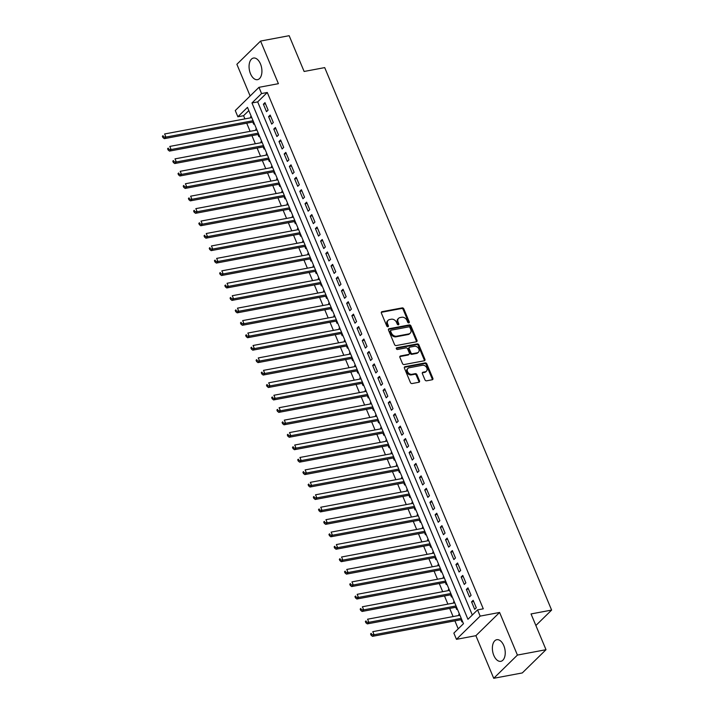 <?xml version="1.0" encoding="UTF-8"?>
<svg xmlns="http://www.w3.org/2000/svg" width="714" height="714" viewBox="0 0 714 714"><rect width="100%" height="100%" fill="white"/><g stroke="black" fill="none" stroke-linecap="round" stroke-linejoin="round"><path stroke-width="1.07" d="M408.827 322.88A0.973 0.75 45.6 0 0 409.256 321.871L403.829 308.903A1.383 1.071 45.6 0 0 402.196 307.886L381.999 311.679A1.383 1.071 45.6 0 0 381.383 313.116L386.809 326.093A0.973 0.75 45.6 0 0 388.38 325.798L387.684 324.111A4.427 3.418 45.6 0 1 388.175 320.274A4.427 3.418 45.6 0 1 389.639 319.533L391.317 319.22A4.427 3.418 45.6 0 1 396.547 322.451L397.252 324.129A0.973 0.75 45.6 0 0 398.823 323.835L398.117 322.157A4.427 3.418 45.6 0 1 398.608 318.319A4.427 3.418 45.6 0 1 400.072 317.569L401.759 317.257A4.427 3.418 45.6 0 1 406.98 320.488L407.685 322.166A0.973 0.75 45.6 0 0 408.827 322.88M408.694 322.889A0.973 0.75 45.6 0 0 408.613 322.505L403.187 309.528A1.383 1.071 45.6 0 0 401.554 308.519L381.356 312.313A1.383 1.071 45.6 0 0 381.312 312.321M387.818 326.807A0.973 0.75 45.6 0 0 387.747 326.423L387.042 324.745L387.684 324.111M398.26 324.852A0.973 0.75 45.6 0 0 398.18 324.459L397.475 322.782L398.117 322.157M503.798 645.617A10.996 6.221 -100.6 0 0 496.774 639.708A10.996 6.221 -100.6 0 0 493.811 655.407A10.996 6.221 -100.6 0 0 500.835 661.325A10.996 6.221 -100.6 0 0 503.798 645.617M260.485 63.957A10.996 6.221 -100.6 0 0 253.461 58.048A10.996 6.221 -100.6 0 0 250.498 73.747A10.996 6.221 -100.6 0 0 257.522 79.665A10.996 6.221 -100.6 0 0 260.485 63.957M424.955 379.812A1.383 1.071 45.6 0 0 426.588 380.821L432.256 379.759A1.383 1.071 45.6 0 0 432.871 378.331L426.838 363.917A1.383 1.071 45.6 0 0 425.205 362.908L405.008 366.701A1.383 1.071 45.6 0 0 404.401 368.129L410.425 382.543A1.383 1.071 45.6 0 0 412.058 383.552L418.904 382.267A1.383 1.071 45.6 0 0 419.52 380.839L416.94 374.671A1.383 1.071 45.6 0 0 415.307 373.654L411.907 374.297A3.704 2.856 45.6 0 1 407.953 372.351A3.704 2.856 45.6 0 1 407.953 368.379A3.704 2.856 45.6 0 1 409.176 367.764L422.474 365.265A3.704 2.856 45.6 0 1 426.436 367.21A3.704 2.856 45.6 0 1 426.428 371.173A3.704 2.856 45.6 0 1 425.205 371.798L422.991 372.217A1.383 1.071 45.6 0 0 422.376 373.645L424.955 379.812M477.559 609.89L480.165 616.111L456.46 639.333L453.854 633.113L463.466 623.697L247.481 107.359L237.869 116.775L235.263 110.554L258.968 87.331L261.574 93.552L251.962 102.968L467.947 619.306L477.559 609.89L483.28 608.819L267.286 92.481L261.574 93.552M258.968 87.331L278.406 83.681L260.574 41.064L289.152 35.7L304.119 71.471L324.7 67.607L551.619 610.077L531.038 613.942L546.005 649.704L517.418 655.077L499.595 612.46L480.165 616.111M416.369 341.783A1.383 1.071 45.6 0 0 416.985 340.346L410.952 325.932A1.383 1.071 45.6 0 0 409.318 324.924L389.121 328.717A1.383 1.071 45.6 0 0 388.514 330.154L394.539 344.559A1.383 1.071 45.6 0 0 396.172 345.576L416.369 341.783M418.895 344.924L424.928 359.338A1.383 1.071 45.6 0 1 424.312 360.766L404.115 364.559A1.383 1.071 45.6 0 1 402.482 363.551L399.902 357.384A1.383 1.071 45.6 0 1 400.518 355.956L408.703 354.412A1.383 1.071 45.6 0 0 409.318 352.984L407.605 348.887A1.383 1.071 45.6 0 0 405.971 347.879L397.448 349.485A0.973 0.75 45.6 0 1 396.734 347.772L417.262 343.916A1.383 1.071 45.6 0 1 418.895 344.924L418.252 345.558L424.286 359.963L424.928 359.338M546.005 649.704L522.3 672.936L493.722 678.3L517.418 655.077M260.574 41.064L236.878 64.296L250.132 95.988M459.173 615.432L458.754 614.424L459.53 614.281M460.967 619.716L461.878 621.894L462.467 621.314M453.97 602.991L453.551 601.982L454.318 601.84M455.764 607.275L456.674 609.453L457.263 608.872M448.767 590.54L448.347 589.541L449.115 589.398M450.552 594.833L451.462 597.011L452.06 596.431M443.555 578.099L443.135 577.099L443.912 576.957M445.349 582.392L446.259 584.57L446.857 583.99M438.351 565.658L437.932 564.658L438.708 564.515M440.145 569.951L441.056 572.128L441.654 571.548M433.148 553.216L432.729 552.217L433.505 552.074M434.942 557.509L435.852 559.687L436.441 559.107M427.945 540.775L427.525 539.775L428.302 539.632M429.739 545.068L430.649 547.245L431.238 546.665M422.742 528.333L422.322 527.334L423.099 527.191M424.535 532.626L425.446 534.795L426.035 534.215M417.538 515.892L417.119 514.892L417.886 514.749M419.332 520.176L420.243 522.353L420.832 521.773M412.335 503.45L411.916 502.451L412.683 502.308M414.12 507.734L415.03 509.912L415.628 509.332M407.123 491.009L406.703 490.009L407.48 489.866M408.917 495.293L409.827 497.471L410.425 496.89M401.92 478.567L401.5 477.568L402.277 477.425M403.713 482.851L404.624 485.029L405.222 484.449M396.716 466.126L396.297 465.126L397.073 464.975M398.51 470.41L399.421 472.588L400.01 472.008M391.513 453.685L391.093 452.685L391.87 452.533M393.307 457.969L394.217 460.146L394.806 459.566M386.31 441.243L385.89 440.243L386.667 440.092M388.104 445.527L389.014 447.705L389.603 447.125M381.106 428.802L380.687 427.802L381.454 427.65M382.9 433.086L383.811 435.263L384.4 434.683M375.903 416.36L375.484 415.361L376.251 415.209M377.688 420.644L378.598 422.822L379.196 422.242M370.691 403.919L370.271 402.919L371.048 402.767M372.485 408.203L373.395 410.38L373.993 409.8M365.488 391.477L365.068 390.469L365.845 390.326M367.282 395.761L368.192 397.939L368.79 397.359M360.284 379.036L359.865 378.027L360.641 377.884M362.078 383.32L362.989 385.498L363.578 384.917M355.081 366.594L354.662 365.586L355.438 365.443M356.875 370.878L357.785 373.056L358.374 372.476M349.878 354.153L349.458 353.144L350.235 353.002M351.672 358.437L352.582 360.615L353.171 360.034M344.675 341.703L344.255 340.703L345.023 340.56M346.468 345.995L347.379 348.173L347.968 347.593M339.471 329.261L339.052 328.262L339.819 328.119M341.256 333.554L342.167 335.732L342.765 335.152M334.259 316.82L333.84 315.82L334.616 315.677M336.053 321.113L336.963 323.29L337.561 322.71M329.056 304.378L328.636 303.379L329.413 303.236M330.85 308.671L331.76 310.849L332.358 310.269M323.853 291.937L323.433 290.937L324.21 290.794M325.646 296.23L326.557 298.398L327.146 297.818M318.649 279.495L318.23 278.496L319.006 278.353M320.443 283.779L321.354 285.957L321.943 285.377M313.446 267.054L313.027 266.054L313.803 265.911M315.24 271.338L316.15 273.516L316.739 272.935M308.243 254.612L307.823 253.613L308.591 253.47M310.037 258.896L310.947 261.074L311.536 260.494M303.031 242.171L302.62 241.171L303.388 241.029M304.824 246.455L305.735 248.633L306.333 248.053M297.827 229.729L297.408 228.73L298.184 228.587M299.621 234.013L300.532 236.191L301.129 235.611M292.624 217.288L292.204 216.288L292.981 216.137M294.418 221.572L295.328 223.75L295.926 223.17M287.421 204.847L287.001 203.847L287.778 203.695M289.215 209.131L290.125 211.308L290.714 210.728M282.217 192.405L281.798 191.406L282.574 191.254M284.011 196.689L284.922 198.867L285.511 198.287M277.014 179.964L276.595 178.964L277.371 178.812M278.808 184.248L279.718 186.425L280.307 185.845M271.811 167.522L271.391 166.523L272.159 166.371M273.605 171.806L274.515 173.984L275.104 173.404M266.599 155.081L266.188 154.072L266.956 153.929M268.393 159.365L269.303 161.542L269.901 160.962M261.395 142.639L260.976 141.631L261.752 141.488M263.189 146.923L264.1 149.101L264.698 148.521M256.192 130.198L255.773 129.189L256.549 129.047M257.986 134.482L258.896 136.66L259.485 136.079M268.107 110.09L264.983 102.629L263.386 104.199L266.509 111.661L268.107 110.09M273.31 122.531L270.187 115.07L268.589 116.641L271.713 124.102L273.31 122.531M278.514 134.973L275.39 127.511L273.792 129.082L276.916 136.544L278.514 134.973M283.717 147.423L280.602 139.953L278.995 141.524L282.119 148.985L283.717 147.423M288.929 159.865L285.805 152.394L284.199 153.965L287.323 161.426L288.929 159.865M294.132 172.306L291.009 164.836L289.402 166.407L292.526 173.868L294.132 172.306M299.336 184.748L296.212 177.277L294.614 178.848L297.729 186.318L299.336 184.748M304.539 197.189L301.415 189.719L299.818 191.29L302.941 198.76L304.539 197.189M309.742 209.63L306.618 202.16L305.021 203.731L308.145 211.201L309.742 209.63M314.945 222.072L311.822 214.602L310.224 216.172L313.348 223.643L314.945 222.072M320.149 234.513L317.034 227.043L315.427 228.614L318.551 236.084L320.149 234.513M325.361 246.955L322.237 239.493L320.631 241.055L323.754 248.526L325.361 246.955M330.564 259.396L327.44 251.935L325.834 253.497L328.958 260.967L330.564 259.396M335.767 271.838L332.644 264.376L331.046 265.938L334.161 273.408L335.767 271.838M340.971 284.279L337.847 276.818L336.249 278.38L339.373 285.85L340.971 284.279M346.174 296.721L343.05 289.259L341.453 290.83L344.576 298.291L346.174 296.721M351.377 309.162L348.253 301.701L346.656 303.272L349.78 310.733L351.377 309.162M356.581 321.603L353.466 314.142L351.859 315.713L354.983 323.174L356.581 321.603M361.793 334.045L358.669 326.584L357.062 328.154L360.186 335.616L361.793 334.045M366.996 346.486L363.872 339.025L362.266 340.596L365.389 348.057L366.996 346.486M372.199 358.928L369.076 351.466L367.478 353.037L370.593 360.499L372.199 358.928M377.403 371.369L374.279 363.908L372.681 365.479L375.805 372.94L377.403 371.369M382.606 383.82L379.482 376.349L377.884 377.92L381.008 385.382L382.606 383.82M387.809 396.261L384.685 388.791L383.088 390.362L386.212 397.823L387.809 396.261M393.012 408.703L389.898 401.232L388.291 402.803L391.415 410.264L393.012 408.703M398.225 421.144L395.101 413.674L393.494 415.245L396.618 422.706L398.225 421.144M403.428 433.585L400.304 426.115L398.698 427.686L401.821 435.156L403.428 433.585M408.631 446.027L405.507 438.557L403.91 440.127L407.025 447.598L408.631 446.027M413.834 458.468L410.711 450.998L409.113 452.569L412.237 460.039L413.834 458.468M419.038 470.91L415.914 463.44L414.316 465.01L417.44 472.481L419.038 470.91M424.241 483.351L421.117 475.881L419.52 477.452L422.643 484.922L424.241 483.351M429.444 495.793L426.329 488.331L424.723 489.893L427.847 497.363L429.444 495.793M434.656 508.234L431.533 500.773L429.926 502.335L433.05 509.805L434.656 508.234M439.86 520.676L436.736 513.214L435.129 514.776L438.253 522.246L439.86 520.676M445.063 533.117L441.939 525.656L440.342 527.227L443.456 534.688L445.063 533.117M450.266 545.558L447.142 538.097L445.545 539.668L448.669 547.129L450.266 545.558M455.47 558L452.346 550.539L450.748 552.109L453.872 559.571L455.47 558M460.673 570.441L457.549 562.98L455.951 564.551L459.075 572.012L460.673 570.441M465.876 582.883L462.761 575.422L461.155 576.992L464.279 584.454L465.876 582.883M471.088 595.324L467.965 587.863L466.358 589.434L469.482 596.895L471.088 595.324M267.286 92.481L257.674 101.897L472.32 615.022M471.561 601.875L474.685 609.337L476.292 607.766L473.168 600.304L471.561 601.875L473.659 601.483M248.82 110.572L243.581 115.704L244.92 118.89M246.714 123.183L250.123 131.331M251.917 135.624L255.326 143.773M257.12 148.066L260.53 156.214M262.324 160.507L265.733 168.656M267.527 172.949L270.945 181.106M272.73 185.39L276.148 193.548M277.942 197.832L281.352 205.989M283.146 210.273L286.555 218.43M288.349 222.714L291.758 230.872M293.552 235.156L296.962 243.313M298.755 247.597L302.165 255.755M303.959 260.039L307.377 268.196M309.162 272.48L312.58 280.638M314.374 284.922L317.784 293.079M319.577 297.363L322.987 305.521M324.781 309.805L328.19 317.962M329.984 322.246L333.393 330.403M335.187 334.688L338.597 342.845M340.391 347.129L343.809 355.286M345.594 359.579L349.012 367.728M350.806 372.021L354.215 380.169M356.009 384.462L359.419 392.611M361.213 396.904L364.622 405.052M366.416 409.345L369.825 417.503M371.619 421.787L375.028 429.944M376.822 434.228L380.241 442.385M382.026 446.669L385.444 454.827M387.238 459.111L390.647 467.268M392.441 471.552L395.851 479.71M397.644 483.994L401.054 492.151M402.848 496.435L406.257 504.593M408.051 508.877L411.46 517.034M413.254 521.318L416.673 529.476M418.458 533.76L421.876 541.917M423.67 546.201L427.079 554.359M428.873 558.643L432.282 566.8M434.076 571.084L437.486 579.241M439.28 583.525L442.689 591.683M444.483 595.976L447.892 604.124M449.686 608.417L453.104 616.566M454.889 620.859L458.227 628.829M251.158 116.168L250.569 116.748L250.989 117.756M252.783 122.04L253.693 124.218L254.282 123.638M255.773 129.189L256.371 128.609M260.976 141.631L261.574 141.051M266.188 154.072L266.777 153.492M271.391 166.523L271.98 165.943M276.595 178.964L277.184 178.384M281.798 191.406L282.387 190.825M287.001 203.847L287.59 203.267M292.204 216.288L292.802 215.708M297.408 228.73L298.006 228.15M302.62 241.171L303.209 240.591M307.823 253.613L308.412 253.033M313.027 266.054L313.616 265.474M318.23 278.496L318.819 277.916M323.433 290.937L324.022 290.357M328.636 303.379L329.234 302.798M333.84 315.82L334.438 315.24M339.052 328.262L339.641 327.681M344.255 340.703L344.844 340.123M349.458 353.144L350.047 352.564M354.662 365.586L355.251 365.006M359.865 378.027L360.454 377.447M365.068 390.469L365.666 389.889M370.271 402.919L370.869 402.339M375.484 415.361L376.073 414.78M380.687 427.802L381.276 427.222M385.89 440.243L386.479 439.663M391.093 452.685L391.683 452.105M396.297 465.126L396.895 464.546M401.5 477.568L402.098 476.988M406.703 490.009L407.301 489.429M411.916 502.451L412.505 501.871M417.119 514.892L417.708 514.312M422.322 527.334L422.911 526.754M427.525 539.775L428.114 539.195M432.729 552.217L433.327 551.636M437.932 564.658L438.53 564.078M443.135 577.099L443.733 576.519M448.347 589.541L448.936 588.961M453.551 601.982L454.14 601.402M458.754 614.424L459.343 613.844M535.875 625.5L551.619 610.077M499.595 612.46L475.89 635.683L493.722 678.3M475.89 635.683L456.46 639.333M243.581 115.704L237.869 116.775M257.674 101.897L251.962 102.968M250.569 116.748L251.346 116.605M263.386 104.199L265.474 103.807M268.589 116.641L270.677 116.248M273.792 129.082L275.89 128.69M278.995 141.524L281.093 141.131M284.199 153.965L286.296 153.572M289.402 166.407L291.499 166.014M294.614 178.848L296.703 178.455M299.818 191.29L301.906 190.897M305.021 203.731L307.109 203.338M310.224 216.172L312.321 215.78M315.427 228.614L317.525 228.221M320.631 241.055L322.728 240.663M325.834 253.497L327.931 253.104M331.046 265.938L333.135 265.546M336.249 278.38L338.338 277.987M341.453 290.83L343.541 290.428M346.656 303.272L348.753 302.879M351.859 315.713L353.957 315.32M357.062 328.154L359.16 327.762M362.266 340.596L364.363 340.203M367.478 353.037L369.566 352.645M372.681 365.479L374.77 365.086M377.884 377.92L379.973 377.527M383.088 390.362L385.185 389.969M388.291 402.803L390.388 402.41M393.494 415.245L395.592 414.852M398.698 427.686L400.795 427.293M403.91 440.127L405.998 439.735M409.113 452.569L411.202 452.176M414.316 465.01L416.405 464.618M419.52 477.452L421.617 477.059M424.723 489.893L426.82 489.501M429.926 502.335L432.024 501.942M435.129 514.776L437.227 514.383M440.342 527.227L442.43 526.825M445.545 539.668L447.633 539.275M450.748 552.109L452.837 551.717M455.951 564.551L458.049 564.158M461.155 576.992L463.252 576.6M466.358 589.434L468.455 589.041M398.608 318.319L397.966 318.944A4.427 3.418 45.6 0 0 397.475 322.782M388.175 320.274L387.532 320.907A4.427 3.418 45.6 0 0 387.042 324.745M416.423 341.765A1.383 1.071 45.6 0 0 416.342 340.971L410.309 326.566A1.383 1.071 45.6 0 0 408.676 325.557L388.478 329.35A1.383 1.071 45.6 0 0 388.434 329.359M409.943 327.574A0.973 0.75 45.6 0 0 408.801 326.869L391.076 330.198A0.973 0.75 45.6 0 0 390.647 331.198L391.388 332.974A4.427 3.418 45.6 0 0 396.609 336.205L408.729 333.929A4.427 3.418 45.6 0 0 410.193 333.179A4.427 3.418 45.6 0 0 410.684 329.341L409.943 327.574M390.433 330.823A0.973 0.75 45.6 0 0 390.005 331.823L390.647 331.198M410.193 333.179L409.55 333.813A4.427 3.418 45.6 0 1 408.087 334.554L395.967 336.829A4.427 3.418 45.6 0 1 390.745 333.599L390.005 331.823M424.366 360.757A1.383 1.071 45.6 0 0 424.286 359.963M409.167 354.18L408.524 354.813A1.383 1.071 45.6 0 1 408.069 355.045L399.876 356.581A1.383 1.071 45.6 0 0 399.822 356.589M396.225 348.378L416.628 344.541L417.262 343.916M417.208 352.814A3.704 2.856 45.6 0 0 418.431 352.198A3.704 2.856 45.6 0 0 418.431 348.236A3.704 2.856 45.6 0 0 414.477 346.281L409.791 347.165A1.383 1.071 45.6 0 0 409.176 348.593L410.889 352.689A1.383 1.071 45.6 0 0 412.522 353.698L417.208 352.814L416.565 353.448A3.704 2.856 45.6 0 0 417.788 352.823L418.431 352.198M409.327 347.397L408.694 348.021A1.383 1.071 45.6 0 0 408.533 349.226L409.176 348.593M416.565 353.448L411.88 354.322A1.383 1.071 45.6 0 1 410.247 353.314L408.533 349.226M418.252 345.558A1.383 1.071 45.6 0 0 416.628 344.541M426.428 371.173L425.794 371.807A3.704 2.856 45.6 0 1 424.562 372.422L422.349 372.842A1.383 1.071 45.6 0 0 422.304 372.851M407.953 368.379L407.31 369.013A3.704 2.856 45.6 0 0 407.31 372.976A3.704 2.856 45.6 0 0 411.273 374.921L411.907 374.297M418.957 382.258A1.383 1.071 45.6 0 0 418.877 381.463L416.298 375.296A1.383 1.071 45.6 0 0 414.664 374.288L411.273 374.921M432.309 379.75A1.383 1.071 45.6 0 0 432.229 378.956L426.204 364.542A1.383 1.071 45.6 0 0 424.571 363.533L404.374 367.326A1.383 1.071 45.6 0 0 404.32 367.335M251.765 117.605L164.604 133.973L165.907 137.088L164.3 138.659L253.559 121.898M163.542 136.901L163.024 135.66L162.381 136.285L162.908 137.534L163.542 136.901L165.907 137.088L253.068 120.72M162.381 136.285L163.024 135.66M164.3 138.659L162.908 137.534M256.969 130.046L169.807 146.424L171.11 149.529L169.504 151.1L258.763 134.339M168.754 149.342L168.227 148.101L167.594 148.726L168.111 149.976L168.754 149.342L171.11 149.529L258.272 133.161M167.594 148.726L168.227 148.101M169.504 151.1L168.111 149.976M262.172 142.488L175.01 158.865L176.313 161.971L174.707 163.542L263.966 146.781M173.957 161.792L173.431 160.543L172.797 161.168L173.315 162.417L173.957 161.792L176.313 161.971L263.475 145.602M172.797 161.168L173.431 160.543M174.707 163.542L173.315 162.417M267.375 154.929L180.214 171.306L181.517 174.412L179.919 175.983L269.169 159.222M179.16 174.234L178.643 172.984L178 173.618L178.518 174.859L179.16 174.234L181.517 174.412L268.678 158.044M178 173.618L178.643 172.984M179.919 175.983L178.518 174.859M272.578 167.371L185.417 183.748L186.72 186.854L185.122 188.425L274.372 171.663M184.364 186.675L183.846 185.426L183.203 186.059L183.721 187.3L184.364 186.675L186.72 186.854L273.881 170.485M183.203 186.059L183.846 185.426M185.122 188.425L183.721 187.3M277.782 179.821L190.62 196.189L191.923 199.295L190.326 200.866L279.576 184.105M189.567 199.117L189.049 197.867L188.407 198.501L188.924 199.742L189.567 199.117L191.923 199.295L279.085 182.927M188.407 198.501L189.049 197.867M190.326 200.866L188.924 199.742M282.994 192.262L195.832 208.631L197.126 211.737L195.529 213.308L284.788 196.546M194.77 211.558L194.253 210.309L193.61 210.942L194.137 212.183L194.77 211.558L197.126 211.737L284.288 195.368M193.61 210.942L194.253 210.309M195.529 213.308L194.137 212.183M288.197 204.704L201.036 221.072L202.339 224.178L200.732 225.749L289.991 208.988M199.974 224L199.456 222.75L198.813 223.384L199.34 224.624L199.974 224L202.339 224.178L289.5 207.81M198.813 223.384L199.456 222.75M200.732 225.749L199.34 224.624M293.4 217.145L206.239 233.514L207.542 236.62L205.935 238.19L295.194 221.429M205.186 236.441L204.659 235.192L204.025 235.825L204.543 237.066L205.186 236.441L207.542 236.62L294.703 220.251M204.025 235.825L204.659 235.192M205.935 238.19L204.543 237.066M298.604 229.587L211.442 245.955L212.745 249.061L211.139 250.632L300.398 233.871M210.389 248.883L209.862 247.633L209.229 248.267L209.746 249.507L210.389 248.883L212.745 249.061L299.907 232.693M209.229 248.267L209.862 247.633M211.139 250.632L209.746 249.507M303.807 242.028L216.645 258.397L217.948 261.502L216.351 263.073L305.601 246.312M215.592 261.324L215.075 260.083L214.432 260.708L214.95 261.949L215.592 261.324L217.948 261.502L305.11 245.134M214.432 260.708L215.075 260.083M216.351 263.073L214.95 261.949M309.01 254.47L221.849 270.838L223.152 273.953L221.554 275.515L310.804 258.754M220.796 273.765L220.278 272.525L219.635 273.15L220.153 274.39L220.796 273.765L223.152 273.953L310.313 257.576M219.635 273.15L220.278 272.525M221.554 275.515L220.153 274.39M314.222 266.911L227.061 283.279L228.355 286.394L226.757 287.956L316.007 271.195M225.999 286.207L225.481 284.966L224.839 285.591L225.356 286.832L225.999 286.207L228.355 286.394L315.517 270.017M224.839 285.591L225.481 284.966M226.757 287.956L225.356 286.832M319.426 279.352L232.264 295.721L233.558 298.836L231.961 300.398L321.22 283.637M231.202 298.648L230.684 297.408L230.042 298.033L230.568 299.273L231.202 298.648L233.558 298.836L320.72 282.458M230.042 298.033L230.684 297.408M231.961 300.398L230.568 299.273M324.629 291.794L237.467 308.162L238.771 311.277L237.164 312.848L326.423 296.078M236.414 311.09L235.888 309.849L235.245 310.474L235.772 311.715L236.414 311.09L238.771 311.277L325.932 294.9M235.245 310.474L235.888 309.849M237.164 312.848L235.772 311.715M329.832 304.235L242.671 320.604L243.974 323.719L242.367 325.289L331.626 308.519M241.618 323.531L241.091 322.291L240.457 322.915L240.975 324.165L241.618 323.531L243.974 323.719L331.135 307.35M240.457 322.915L241.091 322.291M242.367 325.289L240.975 324.165M335.036 316.677L247.874 333.045L249.177 336.16L247.571 337.731L336.829 320.961M246.821 335.973L246.294 334.732L245.661 335.357L246.178 336.606L246.821 335.973L249.177 336.16L336.339 319.792M245.661 335.357L246.294 334.732M247.571 337.731L246.178 336.606M340.239 329.118L253.077 345.487L254.38 348.602L252.783 350.172L342.033 333.402M252.024 348.414L251.506 347.174L250.864 347.798L251.382 349.048L252.024 348.414L254.38 348.602L341.542 332.233M250.864 347.798L251.506 347.174M252.783 350.172L251.382 349.048M345.442 341.56L258.281 357.928L259.584 361.043L257.986 362.614L347.236 345.844M257.227 360.856L256.71 359.615L256.067 360.24L256.585 361.489L257.227 360.856L259.584 361.043L346.745 344.675M256.067 360.24L256.71 359.615M257.986 362.614L256.585 361.489M350.654 354.001L263.493 370.37L264.787 373.484L263.189 375.055L352.439 358.294M262.431 373.297L261.913 372.056L261.27 372.681L261.788 373.931L262.431 373.297L264.787 373.484L351.948 357.116M261.27 372.681L261.913 372.056M263.189 375.055L261.788 373.931M355.858 366.443L268.696 382.811L269.99 385.926L268.393 387.497L357.652 370.736M267.634 385.738L267.116 384.498L266.474 385.123L267 386.372L267.634 385.738L269.99 385.926L357.152 369.557M266.474 385.123L267.116 384.498M268.393 387.497L267 386.372M361.061 378.884L273.899 395.261L275.202 398.367L273.596 399.938L362.855 383.177M272.846 398.189L272.32 396.939L271.677 397.564L272.204 398.814L272.846 398.189L275.202 398.367L362.364 381.999M271.677 397.564L272.32 396.939M273.596 399.938L272.204 398.814M366.264 391.326L279.103 407.703L280.406 410.809L278.799 412.38L368.058 395.618M278.049 410.63L277.523 409.381L276.889 410.006L277.407 411.255L278.049 410.63L280.406 410.809L367.567 394.44M276.889 410.006L277.523 409.381M278.799 412.38L277.407 411.255M371.467 403.767L284.306 420.144L285.609 423.25L284.002 424.821L373.261 408.06M283.253 423.072L282.726 421.822L282.092 422.456L282.61 423.697L283.253 423.072L285.609 423.25L372.77 406.882M282.092 422.456L282.726 421.822M284.002 424.821L282.61 423.697M376.671 416.208L289.509 432.586L290.812 435.692L289.215 437.263L378.465 420.501M288.456 435.513L287.938 434.264L287.296 434.897L287.813 436.138L288.456 435.513L290.812 435.692L377.974 419.323M287.296 434.897L287.938 434.264M289.215 437.263L287.813 436.138M381.874 428.659L294.712 445.027L296.015 448.133L294.418 449.704L383.668 432.943M293.659 447.955L293.142 446.705L292.499 447.339L293.017 448.579L293.659 447.955L296.015 448.133L383.177 431.765M292.499 447.339L293.142 446.705M294.418 449.704L293.017 448.579M387.086 441.1L299.925 457.469L301.219 460.575L299.621 462.145L388.871 445.384M298.863 460.396L298.345 459.147L297.702 459.78L298.22 461.021L298.863 460.396L301.219 460.575L388.38 444.206M297.702 459.78L298.345 459.147M299.621 462.145L298.22 461.021M392.289 453.542L305.128 469.91L306.422 473.016L304.824 474.587L394.083 457.826M304.066 472.838L303.548 471.588L302.906 472.222L303.432 473.462L304.066 472.838L306.422 473.016L393.584 456.648M302.906 472.222L303.548 471.588M304.824 474.587L303.432 473.462M397.493 465.983L310.331 482.352L311.634 485.458L310.028 487.028L399.287 470.267M309.278 485.279L308.751 484.03L308.109 484.663L308.635 485.904L309.278 485.279L311.634 485.458L398.796 469.089M308.109 484.663L308.751 484.03M310.028 487.028L308.635 485.904M402.696 478.425L315.534 494.793L316.837 497.899L315.231 499.47L404.49 482.709M314.481 497.72L313.955 496.48L313.321 497.105L313.839 498.345L314.481 497.72L316.837 497.899L403.999 481.531M313.321 497.105L313.955 496.48M315.231 499.47L313.839 498.345M407.899 490.866L320.738 507.235L322.041 510.349L320.434 511.911L409.693 495.15M319.685 510.162L319.158 508.921L318.524 509.546L319.042 510.787L319.685 510.162L322.041 510.349L409.202 493.972M318.524 509.546L319.158 508.921M320.434 511.911L319.042 510.787M413.103 503.308L325.941 519.676L327.244 522.791L325.646 524.353L414.896 507.592M324.888 522.603L324.37 521.363L323.728 521.988L324.245 523.228L324.888 522.603L327.244 522.791L414.406 506.413M323.728 521.988L324.37 521.363M325.646 524.353L324.245 523.228M418.306 515.749L331.144 532.117L332.447 535.232L330.85 536.794L420.1 520.033M330.091 535.045L329.573 533.804L328.931 534.429L329.449 535.67L330.091 535.045L332.447 535.232L419.609 518.855M328.931 534.429L329.573 533.804M330.85 536.794L329.449 535.67M423.518 528.19L336.356 544.559L337.651 547.674L336.053 549.236L425.303 532.474M335.294 547.486L334.777 546.246L334.134 546.87L334.652 548.111L335.294 547.486L337.651 547.674L424.812 531.296M334.134 546.87L334.777 546.246M336.053 549.236L334.652 548.111M428.721 540.632L341.56 557L342.854 560.115L341.256 561.686L430.515 544.916M340.498 559.928L339.98 558.687L339.337 559.312L339.864 560.561L340.498 559.928L342.854 560.115L430.015 543.747M339.337 559.312L339.98 558.687M341.256 561.686L339.864 560.561M433.925 553.073L346.763 569.442L348.066 572.557L346.46 574.127L435.718 557.357M345.71 572.369L345.183 571.129L344.541 571.753L345.067 573.003L345.71 572.369L348.066 572.557L435.228 556.188M344.541 571.753L345.183 571.129M346.46 574.127L345.067 573.003M439.128 565.515L351.966 581.883L353.269 584.998L351.663 586.569L440.922 569.799M350.913 584.811L350.387 583.57L349.753 584.195L350.271 585.444L350.913 584.811L353.269 584.998L440.431 568.63M349.753 584.195L350.387 583.57M351.663 586.569L350.271 585.444M444.331 577.956L357.17 594.325L358.473 597.439L356.866 599.01L446.125 582.24M356.116 597.252L355.599 596.011L354.956 596.636L355.474 597.886L356.116 597.252L358.473 597.439L445.634 581.071M354.956 596.636L355.599 596.011M356.866 599.01L355.474 597.886M449.534 590.398L362.373 606.766L363.676 609.881L362.078 611.452L451.328 594.682M361.32 609.694L360.802 608.453L360.159 609.078L360.677 610.327L361.32 609.694L363.676 609.881L450.837 593.512M360.159 609.078L360.802 608.453M362.078 611.452L360.677 610.327M454.738 602.839L367.576 619.208L368.879 622.322L367.282 623.893L456.532 607.132M366.523 622.135L366.005 620.894L365.363 621.519L365.88 622.769L366.523 622.135L368.879 622.322L456.041 605.954M365.363 621.519L366.005 620.894M367.282 623.893L365.88 622.769M459.95 615.281L372.788 631.658L374.082 634.764L372.485 636.335L461.735 619.573M371.726 634.576L371.209 633.336L370.566 633.961L371.084 635.21L371.726 634.576L374.082 634.764L461.244 618.395M370.566 633.961L371.209 633.336M372.485 636.335L371.084 635.21M408.613 322.505L409.256 321.871M387.747 326.423L388.38 325.798M398.18 324.459L398.823 323.835M381.356 312.313L381.999 311.679M401.554 308.519L402.196 307.886M403.187 309.528L403.829 308.903M388.478 329.35L389.121 328.717M408.676 325.557L409.318 324.924M410.309 326.566L410.952 325.932M416.342 340.971L416.985 340.346M390.745 333.599L391.388 332.974M395.967 336.829L396.609 336.205M408.087 334.554L408.729 333.929M399.876 356.581L400.518 355.956M408.069 355.045L408.703 354.412M396.243 348.253L396.734 347.772M410.247 353.314L410.889 352.689M411.88 354.322L412.522 353.698M422.349 372.842L422.991 372.217M424.562 372.422L425.205 371.798M414.664 374.288L415.307 373.654M416.298 375.296L416.94 374.671M418.877 381.463L419.52 380.839M404.374 367.326L405.008 366.701M424.571 363.533L425.205 362.908M426.204 364.542L426.838 363.917M432.229 378.956L432.871 378.331M390.112 330.984L390.754 330.359"/></g></svg>
